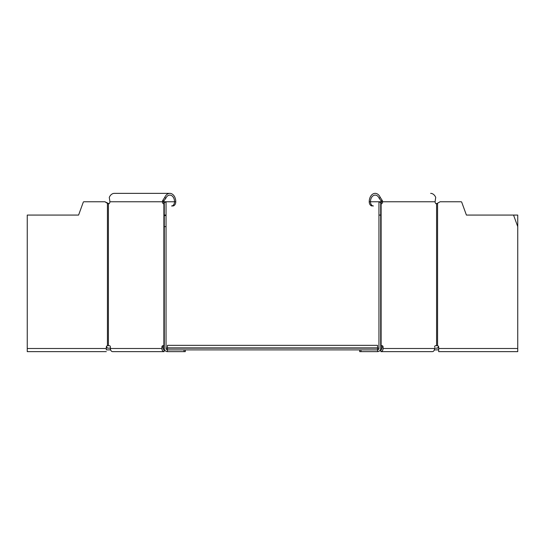 <?xml version="1.0" encoding="UTF-8"?>
<svg xmlns="http://www.w3.org/2000/svg" width="545" height="545" viewBox="0 0 545 545"><rect width="100%" height="100%" fill="white"/><g stroke="black" fill="none" stroke-linecap="round" stroke-linejoin="round"><path stroke-width="0.82" d="M438.589 346.566A3.849 3.849 0 0 0 437.771 347.908A0.347 0.347 0 0 1 437.444 348.139L434.637 348.139L434.365 349.89A3.154 2.228 90 0 1 432.376 351.641L407.122 351.641M380.737 203.476A2.098 1.485 90 0 0 381.364 201.759A7.296 5.034 -114.1 0 0 381.119 200.86L379.191 198.312A6.656 4.707 90 0 0 375.171 195.11A6.656 4.707 90 0 0 370.464 201.759L378.952 201.759L378.952 348.493A1.403 1.403 0 0 1 377.549 349.89L377.549 351.641L360.974 351.641L360.974 349.89L377.549 349.89L377.556 348.139L378.952 348.139M378.952 201.759L382.597 201.759A2.098 1.485 -90 0 1 381.112 203.864L380.703 203.217L380.71 348.139L381.854 348.139M380.866 345.687A1.403 0.988 90 0 1 381.854 347.09L381.854 348.493A1.403 0.988 90 0 1 380.866 349.89L380.866 351.641L432.369 351.641A3.154 2.228 90 0 0 434.597 348.493L434.637 348.139M106.316 349.89L106.309 347.09A1.403 1.403 0 0 1 107.426 345.721L107.842 345.687L107.426 345.721A1.403 1.403 0 0 0 106.411 346.566A3.849 3.849 0 0 1 107.229 347.908A0.347 0.347 0 0 0 107.556 348.139L110.397 348.139M163.139 348.139L164.29 348.139M166.041 345.707L166.048 348.139L167.444 348.139L167.444 345.339L377.556 345.339L377.556 348.139L167.444 348.139L167.444 349.89A1.403 1.403 0 0 1 166.041 348.493L166.041 201.759L174.529 201.759A4.203 2.97 -90 0 1 171.559 205.962L172.792 205.962A4.203 2.97 90 0 0 175.769 201.759A4.203 2.97 90 0 1 172.792 205.962L171.559 205.962M380.866 349.89L380.376 349.89A3.154 3.154 0 0 1 377.556 351.641A3.154 3.154 0 0 0 380.703 348.493L380.703 215.071L378.952 215.071M438.684 349.481A2.098 2.098 0 0 1 437.444 349.89L434.637 349.89M106.309 349.481A2.098 2.098 0 0 0 107.556 349.89L110.628 349.89M164.617 349.89L164.127 349.89L164.127 351.641A3.154 2.228 90 0 1 161.899 348.493L161.899 347.09A1.403 0.988 90 0 1 162.894 345.687L164.29 345.721L164.29 203.217L163.882 203.864A2.098 1.485 90 0 1 162.396 201.759L163.636 201.759A2.098 1.485 -90 0 0 164.263 203.476M110.362 348.139L110.362 349.89M377.549 349.89L167.444 349.89L167.444 351.641A3.154 3.154 0 0 1 164.29 348.493L164.29 215.071L166.041 215.071M164.127 351.641L112.624 351.641A3.154 2.228 -90 0 1 110.397 348.493L110.397 347.09A1.403 0.988 90 0 0 109.402 345.687L108.414 345.687L108.414 203.864A2.098 1.485 90 0 0 109.899 201.759A8.918 6.022 71.2 0 1 109.756 200.621L109.279 197.399A8.407 5.941 -90 0 1 114.355 193.359L169.822 193.359A8.407 5.941 90 0 0 164.747 197.399L165.803 198.312L163.875 200.86A7.296 5.034 114.1 0 0 163.636 201.759L166.041 201.759M165.803 198.312A6.656 4.707 -90 0 1 169.822 195.11A6.656 4.707 -90 0 1 174.529 201.759L175.769 201.759A8.407 5.941 90 0 0 169.822 193.359A8.407 5.941 90 0 1 175.769 201.759L175.769 201.759M164.127 349.89A1.403 0.988 -90 0 1 163.139 348.493L163.139 347.09A1.403 0.988 -90 0 1 164.127 345.687M108.414 203.864L107.828 203.585L108.973 203.707L104.913 201.759L83.923 201.759A0.702 0.702 0 0 0 83.262 202.222L78.589 215.071L27.25 215.071L27.25 351.641L106.309 351.641M108.414 345.687L107.426 345.721L107.426 203.217L108.339 203.585M107.828 203.585L104.913 201.759M164.29 215.071L164.29 201.759M164.29 226.618L166.041 226.618M184.026 349.89L184.026 351.641L167.444 351.641M184.026 351.641L185.3 351.641L185.3 349.89L185.3 351.641M109.899 201.759L162.396 201.759A8.918 6.227 -70.6 0 1 162.648 200.621L163.875 200.86M162.648 200.621L164.747 197.399M164.134 345.687L164.134 345.687A1.403 0.988 -90 0 0 163.146 347.09L163.146 348.139M166.041 345.721L166.048 205.962M78.589 215.071L31.951 215.071M164.134 349.89L164.134 351.641M379.191 198.312L380.253 197.399A8.407 5.941 -90 0 0 375.171 193.359A8.407 5.941 -90 0 0 369.231 201.759A4.203 2.97 -90 0 0 372.201 205.962L372.208 205.962M369.231 201.759L370.464 201.759A4.203 2.97 90 0 0 373.434 205.962M380.866 351.641A3.154 2.228 -90 0 0 383.094 348.493L383.094 347.09A1.403 0.988 -90 0 0 382.106 345.687L380.873 345.687M380.703 201.759L380.703 215.071M359.693 349.89L359.693 351.641L360.974 351.641M436.579 203.864A2.098 1.485 -90 0 1 435.094 201.759A8.918 6.022 -71.2 0 0 435.237 200.621L435.721 197.399A8.407 5.941 90 0 0 430.645 193.359A8.407 5.941 90 0 1 435.721 197.399L435.244 200.621A8.918 6.022 -71.2 0 1 435.101 201.759A2.098 1.485 -90 0 0 436.02 203.707L437.574 203.217L436.579 203.864L436.579 345.687L435.346 345.687M435.598 345.687A1.403 0.988 -90 0 0 434.603 347.09A1.403 0.988 -90 0 1 435.591 345.687L437.574 345.721A1.403 1.403 0 0 1 438.691 347.09L438.684 351.641L517.743 351.641L517.743 226.618L513.71 215.527A0.702 0.702 0 0 0 513.049 215.071L466.404 215.071L461.731 202.222A0.702 0.702 0 0 0 461.07 201.759L440.088 201.759L437.574 203.217L437.574 345.721L437.158 345.687M437.165 203.585L436.654 203.585M440.094 201.759L461.077 201.759A0.702 0.702 0 0 1 461.738 202.222L466.411 215.071L517.75 215.071L517.743 351.641M380.253 197.399L382.345 200.621A8.918 6.227 70.6 0 1 382.597 201.759L435.101 201.759M382.345 200.621L381.119 200.86M377.556 347.908L167.444 347.908M106.309 348.493L27.25 348.493M163.882 203.864L163.882 345.687M161.899 348.493L110.397 348.493M164.29 215.527L166.041 215.527M161.899 347.09L163.139 347.09M164.29 202.222L166.041 202.222M381.112 345.687L381.112 203.864M378.952 202.222L380.703 202.222M434.597 348.493L383.094 348.493M517.743 348.493L438.684 348.493M381.854 347.09L383.094 347.09"/></g></svg>
